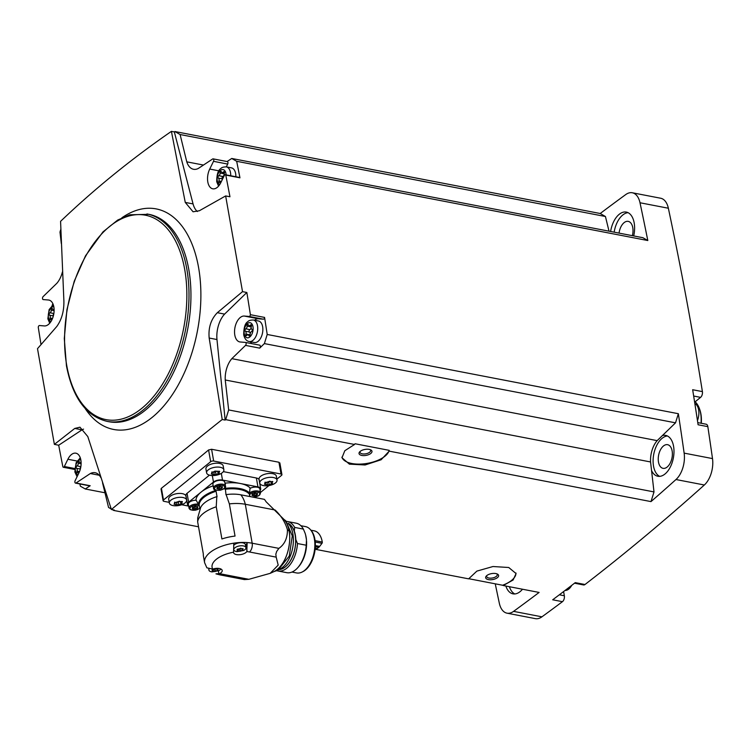 <?xml version="1.0" encoding="UTF-8"?>
<svg xmlns="http://www.w3.org/2000/svg" width="750" height="750" viewBox="0 0 750 750"><rect width="100%" height="100%" fill="white"/><g stroke="black" fill="none" stroke-linecap="round" stroke-linejoin="round"><path stroke-width="1.12" d="M276.872 479.156L281.541 475.359A2.194 1.013 170 0 0 281.925 474.637A2.194 1.013 170 0 0 281.016 474.009L213.666 461.034A2.194 1.013 170 0 0 210.656 461.7L163.481 499.997A2.194 1.013 170 0 0 163.097 500.719L161.025 488.972L161.409 488.259A3000.253 1699.369 100.9 0 0 208.584 449.962L211.594 449.269L278.934 462.244L279.478 463.622M171.412 131.363L174.338 131.934L193.059 203.916L185.259 202.416L171.412 131.363C131.447 158.953 94.5 188.953 60.572 221.344L63.891 300.947C64.097 311.072 61.725 319.584 56.784 326.484L37.5 348.666L54.375 444.384L74.766 428.438L79.959 427.191L87.806 436.566L111.384 509.484C145.912 480.853 182.859 450.853 222.216 419.513L225.15 420.075A3000.253 1699.369 100.9 0 0 225.675 419.625L354.572 444.469L344.822 450.712L341.991 457.744L349.387 464.147L365.109 464.972L381.112 459.769L389.184 451.134L651 501.6A3000.253 1699.369 100.9 0 0 675.975 479.531L704.334 484.997A3000.253 1699.369 100.9 0 1 585 584.513A4.378 2.484 100.9 0 1 583.547 584.944L574.519 583.2M111.384 509.484L114.319 510.056A3000.253 1699.369 100.9 0 1 113.784 510.459L198.534 526.791M315.131 549.263L468.637 578.85L476.878 571.106L492.994 566.522L508.734 567.497L516.066 573.562L513.122 580.003L503.25 585.525L539.109 592.434A3000.253 1699.369 100.9 0 1 513.581 611.362A20.803 11.784 100.9 0 1 507 613.172A20.803 11.784 100.9 0 1 499.312 603.169A3000.253 1699.369 100.9 0 1 495.253 583.828M559.331 594.797L564.338 595.763A4.378 2.484 100.9 0 1 562.444 601.678A3000.253 1699.369 100.9 0 1 541.931 616.828A20.803 11.784 100.9 0 1 535.359 618.638L507 613.172M585 584.513L575.25 582.638A3000.253 1699.369 100.9 0 1 552.694 599.794L562.444 601.678M354.572 444.469L355.05 443.756L389.175 450.338A24.094 11.1 -10 0 1 365.831 463.603A24.094 11.1 -10 0 1 341.916 457.162M389.184 451.134L389.175 450.338M225.675 419.625L228.666 409.941L654 491.916L651 501.6M515.934 573A24.094 11.1 -10 0 1 502.594 585.244L468.684 578.7M102.525 482.784L108.553 507.459L111.216 508.987M112.453 509.691L113.784 510.459M502.594 585.244L503.25 585.525M79.903 483.966A3000.253 1699.369 100.9 0 0 80.344 486.159L85.275 488.981L90.188 485.738L76.003 483.009A1.641 0.928 100.9 0 1 75.525 483.122A1.641 0.928 100.9 0 1 75.141 480.656L78.928 472.922A13.144 7.444 100.9 0 0 75.891 453.188A13.144 7.444 100.9 0 0 67.884 459.253L64.341 466.509A1.641 0.928 100.9 0 1 63.338 467.269A1.641 0.928 100.9 0 1 62.887 466.903A3000.253 1699.369 100.9 0 1 58.697 445.219L82.031 429.834A21.9 12.403 100.9 0 1 83.55 429.122M76.003 483.009L90.347 473.522A19.706 11.166 100.9 0 1 95.128 472.716A19.706 11.166 100.9 0 1 100.809 477.553M85.275 488.981L104.962 492.778M90.347 473.522L99.262 475.247M246.844 292.481L224.597 314.1L217.331 312.703L242.522 291.647L246.844 292.481A3000.253 1699.369 100.9 0 1 250.387 314.691A1.641 0.928 100.9 0 1 249.178 316.453L244.284 316.05A13.144 7.444 100.9 0 0 234.872 328.012A13.144 7.444 100.9 0 0 239.766 341.925A13.144 7.444 100.9 0 0 240.225 341.981L245.438 342.413A1.641 0.928 100.9 0 1 245.503 342.422A1.641 0.928 100.9 0 1 246.15 343.659A1.641 0.928 100.9 0 1 245.522 345.394L231.844 358.659L657.169 440.634L675.525 422.831L678.347 413.709A3000.253 1699.369 100.9 0 1 684.141 453.122A20.803 11.784 100.9 0 1 675.975 479.531M225.15 420.075L216.975 339.534A21.9 12.403 100.9 0 1 224.597 314.1M228.666 409.941L225.244 379.988A19.706 11.166 100.9 0 1 231.844 358.659M226.312 166.875L227.691 164.062A1.641 0.928 100.9 0 0 227.306 161.597L213.131 158.859A1.641 0.928 100.9 0 0 212.653 158.981L198.309 168.459A19.706 11.166 100.9 0 1 193.528 169.275A19.706 11.166 100.9 0 1 186.778 161.841L180.103 134.531L174.872 131.531L600.206 213.506A3000.253 1699.369 100.9 0 1 625.734 194.578A20.803 11.784 100.9 0 1 632.306 192.769L660.666 198.234A20.803 11.784 100.9 0 1 668.353 208.228A3000.253 1699.369 100.9 0 1 702.403 391.613A4.378 2.484 100.9 0 1 700.584 397.369L694.631 402.197M697.762 422.606L706.163 424.219A4.378 2.484 100.9 0 1 707.841 426.647A3000.253 1699.369 100.9 0 1 712.5 458.588A20.803 11.784 100.9 0 1 704.334 484.997M564.338 595.763L563.597 591.562M632.306 192.769A20.803 11.784 100.9 0 1 640.003 202.762A3000.253 1699.369 100.9 0 1 647.812 240.534L236.672 161.297A3000.253 1699.369 100.9 0 1 239.953 177.816L225.778 175.078A3000.253 1699.369 100.9 0 1 229.959 196.762L225.647 195.938L199.35 210.75L193.069 211.781L185.259 202.416M242.522 291.647L225.647 195.938M675.525 422.831L264.375 343.594L267.206 334.462A3000.253 1699.369 100.9 0 0 264.572 317.419L250.387 314.691M267.206 334.462L678.347 413.709M702.403 391.613L692.663 389.728A3000.253 1699.369 100.9 0 1 698.091 424.762L707.841 426.647M213.131 158.859A1.641 0.928 100.9 0 1 213.516 161.325L209.728 169.059A13.144 7.444 100.9 0 0 212.766 188.803A13.144 7.444 100.9 0 0 220.772 182.728L224.325 175.472A1.641 0.928 100.9 0 1 225.319 174.713A1.641 0.928 100.9 0 1 225.778 175.078M174.338 131.934A3000.253 1699.369 100.9 0 1 174.872 131.531M197.344 211.528A21.9 12.403 100.9 0 1 193.059 203.916M227.072 161.55L231.731 158.466L642.881 237.703L647.812 240.534M54.375 444.384L58.697 445.219M41.025 344.597A3000.253 1699.369 100.9 0 1 38.269 327.3A1.641 0.928 100.9 0 1 39.478 325.528L44.372 325.931A13.144 7.444 100.9 0 0 53.784 313.978A13.144 7.444 100.9 0 0 48.891 300.066A13.144 7.444 100.9 0 0 48.441 300L43.219 299.578A1.641 0.928 100.9 0 1 43.163 299.569A1.641 0.928 100.9 0 1 42.506 298.322A1.641 0.928 100.9 0 1 43.134 296.588L56.812 283.331A19.706 11.166 100.9 0 0 62.419 271.95M600.206 213.506L605.438 216.506L609.019 231.178M633.713 235.941A20.803 11.784 -79.1 0 0 626.334 212.091A20.803 11.784 -79.1 0 0 610.613 231.487M225.244 379.988L650.569 461.962L651.562 470.587A20.803 11.784 -79.1 0 0 657.834 476.259A20.803 11.784 -79.1 0 0 673.341 458.062A20.803 11.784 -79.1 0 0 665.709 435.403A20.803 11.784 -79.1 0 0 662.391 435.572M651.562 470.587L654 491.916M505.866 586.022A20.803 11.784 -79.1 0 0 512.981 593.85A20.803 11.784 -79.1 0 0 522.497 589.228M658.481 462.056A12.047 6.825 -79.1 0 0 663.038 468.337A12.047 6.825 -79.1 0 0 672.009 457.8A12.047 6.825 -79.1 0 0 667.594 444.684A12.047 6.825 -79.1 0 0 660.469 449.822A12.047 6.825 -79.1 0 0 658.481 462.056M632.372 235.678A12.047 6.825 -79.1 0 0 628.219 221.372A12.047 6.825 -79.1 0 0 619.041 233.109M667.434 435.984A20.803 11.784 -79.1 0 0 653.522 466.088A20.803 11.784 -79.1 0 0 659.653 476.363M509.409 586.706A20.803 11.784 -79.1 0 0 514.8 593.953M628.059 212.672A20.803 11.784 -79.1 0 0 614.156 232.172M650.569 461.962A19.706 11.166 100.9 0 1 657.169 440.634M52.856 303.647L52.125 305.512M60.825 229.341L59.991 232.041L61.294 243.497M180.103 134.531L605.438 216.506M186.778 161.841L203.456 165.056M236.672 161.297L231.731 158.466M264.375 343.594L259.697 348.131L245.522 345.394M222.216 419.513L209.175 338.034C208.219 327.759 210.938 319.322 217.331 312.703M701.025 423.234A26.278 14.888 -79.1 0 0 699.394 408.534A26.278 14.888 -79.1 0 0 695.128 401.794M701.287 423.281A25.181 14.269 -79.1 0 0 699.712 409.406L699.394 408.534M565.059 590.456A12.562 7.116 -79.1 0 0 571.763 585.319M697.463 420.581A12.562 7.116 -79.1 0 0 697.744 406.856A12.562 7.116 -79.1 0 0 694.847 403.584M82.031 429.834L74.766 428.438M251.878 343.65A13.144 7.444 100.9 0 1 250.322 341.728M254.466 320.222A13.144 7.444 100.9 0 1 258.459 318.788L263.353 319.191L249.178 316.453M245.55 342.431L259.622 345.141A1.641 0.928 100.9 0 1 259.678 345.15A1.641 0.928 100.9 0 1 260.334 346.388A1.641 0.928 100.9 0 1 259.697 348.131M264.572 317.419A1.641 0.928 100.9 0 1 263.353 319.191M253.359 320.006L258.506 321A10.95 6.206 100.9 0 1 262.641 326.709A10.95 6.206 100.9 0 1 260.831 337.838A10.95 6.206 100.9 0 1 254.353 342.506L249.216 341.512A10.95 6.206 -79.1 0 0 257.381 331.931A10.95 6.206 -79.1 0 0 253.359 320.006C250.425 320.016 248.578 320.578 247.819 321.694C245.119 323.194 243.75 327.581 243.712 334.856C244.688 338.859 246.525 341.081 249.216 341.512M90.188 485.738A1.641 0.928 100.9 0 1 89.7 485.859L75.525 483.122M225.319 174.713L239.503 177.45A1.641 0.928 100.9 0 1 239.953 177.816M230.719 175.753A10.95 6.206 -79.1 0 0 226.359 166.884L231.506 167.878A10.95 6.206 100.9 0 1 235.641 173.588A10.95 6.206 100.9 0 1 235.856 176.747M250.144 334.341A2.203 1.247 100.9 0 1 251.475 331.659A1.256 0.713 100.9 0 0 252.206 330.487A1.256 0.713 100.9 0 0 251.841 329.241A2.203 1.247 100.9 0 1 251.344 326.447A1.256 0.713 100.9 0 0 250.95 324.806A1.256 0.713 100.9 0 0 250.322 325.153A2.203 1.247 100.9 0 1 249.225 325.763A2.203 1.247 100.9 0 1 248.503 325.031A1.256 0.713 100.9 0 0 248.091 324.609A1.256 0.713 100.9 0 0 247.116 326.156A2.203 1.247 100.9 0 1 245.794 328.837A1.256 0.713 100.9 0 0 245.053 330.009A1.256 0.713 100.9 0 0 245.419 331.256A2.203 1.247 100.9 0 1 245.916 334.05A1.256 0.713 100.9 0 0 246.309 335.691A1.256 0.713 100.9 0 0 246.937 335.344A2.203 1.247 100.9 0 1 248.034 334.734A2.203 1.247 100.9 0 1 248.756 335.466A1.256 0.713 100.9 0 0 249.169 335.887A1.256 0.713 100.9 0 0 250.144 334.341M80.353 469.05L76.575 468.319A2.203 1.247 100.9 0 1 77.072 471.122A1.256 0.713 100.9 0 0 77.466 472.762A1.256 0.713 100.9 0 0 78.094 472.416A2.203 1.247 100.9 0 1 79.191 471.806A2.203 1.247 100.9 0 1 79.397 471.881M76.575 468.319A1.256 0.713 100.9 0 1 76.209 467.072A1.256 0.713 100.9 0 1 76.941 465.9A2.203 1.247 100.9 0 0 78.272 463.228A1.256 0.713 100.9 0 1 79.247 461.681A1.256 0.713 100.9 0 1 79.659 462.103A2.203 1.247 100.9 0 0 80.381 462.834A2.203 1.247 100.9 0 0 81.112 462.609M53.353 315.928L49.575 315.197A2.203 1.247 100.9 0 1 50.072 318A1.256 0.713 100.9 0 0 50.466 319.641A1.256 0.713 100.9 0 0 51.094 319.294A2.203 1.247 100.9 0 1 52.191 318.684A2.203 1.247 100.9 0 1 52.397 318.759M49.575 315.197A1.256 0.713 100.9 0 1 49.209 313.95A1.256 0.713 100.9 0 1 49.941 312.778A2.203 1.247 100.9 0 0 51.272 310.106A1.256 0.713 100.9 0 1 52.247 308.559A1.256 0.713 100.9 0 1 52.659 308.981A2.203 1.247 100.9 0 0 53.381 309.713A2.203 1.247 100.9 0 0 54.112 309.488M222.6 178.987A2.203 1.247 100.9 0 0 222.478 178.912L218.419 178.134A2.203 1.247 100.9 0 1 218.916 180.928A1.256 0.713 100.9 0 0 219.309 182.569A1.256 0.713 100.9 0 0 219.938 182.222A2.203 1.247 100.9 0 1 221.034 181.613A2.203 1.247 100.9 0 1 221.278 181.706M218.419 178.134A1.256 0.713 100.9 0 1 218.053 176.888A1.256 0.713 100.9 0 1 218.794 175.716A2.203 1.247 100.9 0 0 220.116 173.034A1.256 0.713 100.9 0 1 221.091 171.487A1.256 0.713 100.9 0 1 221.503 171.909A2.203 1.247 100.9 0 0 222.225 172.641A2.203 1.247 100.9 0 0 223.322 172.031A1.256 0.713 100.9 0 1 223.959 171.684A1.256 0.713 100.9 0 1 224.344 173.325A2.203 1.247 100.9 0 0 224.325 175.472M251.306 326.166A1.256 0.713 100.9 0 0 251.175 326.934A2.203 1.247 100.9 0 1 249.853 329.616A1.256 0.713 100.9 0 0 249.113 330.787A1.256 0.713 100.9 0 0 249.478 332.034A2.203 1.247 100.9 0 1 249.975 334.838L245.916 334.05M222.478 178.912A1.256 0.713 100.9 0 1 222.112 177.666A1.256 0.713 100.9 0 1 222.853 176.494A2.203 1.247 100.9 0 0 224.175 173.812A1.256 0.713 100.9 0 1 224.306 173.044M53.4 315.75A1.256 0.713 100.9 0 1 53.841 313.641M80.4 468.872A1.256 0.713 100.9 0 1 80.841 466.762M163.097 500.719A2.194 1.013 170 0 0 164.006 501.347L169.238 502.35M181.659 504.75L188.644 506.091M260.466 492.469L268.969 485.569M169.359 503.072L168.675 499.191A8.756 4.041 -10 0 1 170.213 496.303A8.756 4.041 -10 0 1 179.569 493.416A8.756 4.041 -10 0 1 185.934 496.153L186.619 500.034A8.756 4.041 -10 0 1 181.247 504.891A8.756 4.041 -10 0 1 176.072 505.8A8.756 4.041 -10 0 1 169.359 503.072A8.756 4.041 -10 0 1 170.897 500.184A8.756 4.041 -10 0 1 180.253 497.297A8.756 4.041 -10 0 1 186.619 500.034M206.606 472.838L205.922 468.956A8.756 4.041 -10 0 1 207.459 466.069A8.756 4.041 -10 0 1 216.816 463.181A8.756 4.041 -10 0 1 223.181 465.919L223.866 469.8A8.756 4.041 -10 0 1 218.494 474.656A8.756 4.041 -10 0 1 213.309 475.566A8.756 4.041 -10 0 1 206.606 472.838A8.756 4.041 -10 0 1 208.144 469.95A8.756 4.041 -10 0 1 217.5 467.062A8.756 4.041 -10 0 1 223.866 469.8M259.772 483.084L259.088 479.203A8.756 4.041 -10 0 1 260.625 476.316A8.756 4.041 -10 0 1 269.981 473.428A8.756 4.041 -10 0 1 276.347 476.166L277.031 480.047A8.756 4.041 -10 0 1 271.659 484.903A8.756 4.041 -10 0 1 266.475 485.813A8.756 4.041 -10 0 1 259.772 483.084A8.756 4.041 -10 0 1 261.309 480.197A8.756 4.041 -10 0 1 270.666 477.309A8.756 4.041 -10 0 1 277.031 480.047M209.438 475.153L187.059 493.313A6.572 3.028 170 0 0 185.906 495.478L187.472 504.384A6.572 3.028 170 0 0 188.578 505.706M260.1 490.397A6.572 3.028 170 0 0 260.691 488.775L259.116 479.869A6.572 3.028 170 0 0 256.369 477.994L223.35 471.628M199.791 508.359L195.572 510.188L190.378 509.747L189.206 508.659L188.316 504.216A6.019 2.775 -10 0 1 189.375 502.238A6.019 2.775 -10 0 1 196.069 500.25M283.894 519.338C295.519 530.184 288.637 565.913 273.806 571.669A28.781 16.303 -79.1 0 0 289.116 531.084A28.781 16.303 100.9 0 0 283.894 519.338L266.053 501.722A30.656 17.363 100.9 0 0 264.366 499.341L240.797 494.803A26.278 12.113 -10 0 0 226.125 494.606A6.788 3.131 170 0 1 225.966 494.728L225.347 488.353A26.719 12.309 -10 0 1 249.478 493.003L250.078 487.913A28.472 13.116 170 0 0 240.216 483.478L222.497 480.056A6.572 3.028 170 0 0 213.459 482.063L188.625 502.219A6.572 3.028 170 0 0 187.472 504.384M213.178 485.841A28.472 13.116 -10 0 0 201.037 492.141A28.472 13.116 170 0 0 195.975 499.875L198.45 504.291A26.719 12.309 -10 0 1 215.353 490.566L216.084 491.269L217.041 496.706A6.788 3.131 170 0 1 216.816 496.659L216.234 506.794L221.906 538.969A30.656 14.128 170 0 1 235.041 536.072L229.369 503.897A30.656 14.128 -10 0 1 245.306 504.272L252.178 543.216A6.572 3.722 100.9 0 1 249.459 551.981L276.188 557.137L278.194 565.097L270.197 573.337L248.869 579.309L244.369 579.581A6.572 3.722 100.9 0 1 244.35 579.581L219.891 574.866A6.572 3.722 100.9 0 0 222.15 574.153A24.094 11.1 -10 0 1 219.731 573.572L215.963 573.853L219.891 574.866M276.188 557.137L275.812 554.062A6.572 3.722 100.9 0 0 276.572 551.616L278.888 548.372C284.681 544.312 287.531 538.088 287.419 529.688C285.272 522.337 281.166 515.775 275.109 510.009L245.306 504.272A30.656 17.363 100.9 0 0 240.797 494.803M233.775 543.178A30.656 14.128 -10 0 1 247.153 542.569L246.816 551.587A6.9 3.178 -10 0 1 239.512 554.728A6.9 3.178 -10 0 1 233.588 552.619A6.9 3.178 -10 0 1 233.569 552.197L233.775 543.178A30.656 14.128 -10 0 0 204.6 562.65L206.878 567.834L212.766 569.081A6.9 3.178 -10 0 1 222.216 570.478A6.9 3.178 -10 0 1 219.731 573.572M249.572 496.491L249.478 493.003M225.009 483.591A6.788 3.131 170 0 0 225.309 483.141A28.472 13.116 -10 0 1 240.216 483.478L257.944 486.891L256.369 477.994M225.309 483.141L225.347 488.353M204.6 562.65L203.4 555.881A30.656 14.128 170 0 1 203.334 554.044L197.662 521.869A30.656 14.128 -10 0 1 216.234 506.794M197.662 521.869L197.728 517.781L200.691 507.431A26.278 12.113 -10 0 1 216.816 496.659M226.125 494.606L229.369 503.897M199.922 509.128L199.191 504.975L198.45 504.291M250.116 488.344A6.019 2.775 -10 0 1 256.228 487.078A6.019 2.775 -10 0 1 259.847 488.934L260.522 492.759L259.809 494.822L258.497 495.844L253.181 497.184M260.691 488.775A6.572 3.028 170 0 0 257.944 486.891M213.572 488.091L212.897 484.266A6.019 2.775 -10 0 1 213.956 482.278A6.019 2.775 -10 0 1 220.388 480.291A6.019 2.775 -10 0 1 224.756 482.175L225.431 486C226.209 487.603 224.456 489.009 220.153 490.228C215.447 490.472 213.253 489.759 213.572 488.091A6.019 2.775 -10 0 1 214.631 486.103A6.019 2.775 -10 0 1 221.062 484.116A6.019 2.775 -10 0 1 225.431 486M253.856 495.956A1.153 0.534 170 0 0 252.506 495.703L251.972 495.234A1.153 0.534 170 0 0 252.394 494.709A1.153 0.534 170 0 0 252.113 494.438L252.844 493.847A1.153 0.534 170 0 0 254.334 493.313L255.591 493.191A1.153 0.534 170 0 0 256.95 493.453L257.484 493.913A1.153 0.534 170 0 0 257.053 494.438A1.153 0.534 170 0 0 257.334 494.709L256.613 495.3A1.153 0.534 170 0 0 255.113 495.834L253.856 495.956L253.472 493.791M218.766 489.197A1.153 0.534 170 0 0 217.416 488.934L216.881 488.466A1.153 0.534 170 0 0 217.312 487.95A1.153 0.534 170 0 0 217.022 487.669L217.753 487.087A1.153 0.534 170 0 0 219.244 486.544L220.509 486.422A1.153 0.534 170 0 0 221.859 486.684L222.394 487.153A1.153 0.534 170 0 0 221.962 487.678A1.153 0.534 170 0 0 222.244 487.95L221.522 488.541A1.153 0.534 170 0 0 220.022 489.075L218.766 489.197L218.381 487.022M194.184 509.156A1.153 0.534 170 0 0 192.834 508.894L192.3 508.425A1.153 0.534 170 0 0 192.722 507.9A1.153 0.534 170 0 0 192.441 507.628L193.172 507.038A1.153 0.534 170 0 0 194.662 506.503L195.919 506.381A1.153 0.534 170 0 0 197.278 506.644L197.812 507.112A1.153 0.534 170 0 0 197.381 507.638A1.153 0.534 170 0 0 197.662 507.909L196.941 508.491A1.153 0.534 170 0 0 195.441 509.034L194.184 509.156L193.8 506.981M255.141 493.003A1.153 0.534 170 0 0 254.672 493.35L255.113 495.834M253.875 493.659L254.672 493.35M195.469 506.194A1.153 0.534 170 0 0 195 506.541L195.441 509.034M194.203 506.85L195 506.541M220.05 486.244A1.153 0.534 170 0 0 219.591 486.591L220.022 489.075M218.784 486.891L219.591 486.591M266.775 482.128A1.603 0.741 170 0 1 267 482.381L267.459 485.034L264.834 484.022L265.041 482.906L264.488 484.322M264.956 482.269L265.041 482.906L269.878 481.181L272.503 482.194L272.822 481.669M272.372 481.416L271.931 483.019M270.872 481.725L271.294 484.116L272.503 483.431M271.294 484.116L267.459 485.034M213.609 471.881A1.603 0.741 170 0 1 213.834 472.134L214.294 474.788L211.669 473.775L211.875 472.659L211.322 474.075M211.875 472.659L211.762 472.041L211.875 472.659L214.969 471.103L218.597 471.291L219.338 471.947L219.656 471.422M219.206 471.169L219.141 473.053L218.513 471.328M217.706 471.478L218.128 473.869L219.338 473.184M218.128 473.869L214.294 474.788M176.363 502.125A1.603 0.741 170 0 1 176.588 502.378L177.056 505.022L174.422 504.009L174.628 502.903L174.075 504.319M174.544 502.256L174.628 502.903L179.466 501.169L182.1 502.181L182.409 501.656M181.959 501.403L181.894 503.288L181.266 501.562M180.469 501.712L180.891 504.103L182.1 503.428M180.891 504.103L177.056 505.022M270.122 481.519A1.603 0.741 170 0 0 268.744 482.213L269.213 484.866M267 482.381L268.744 482.213M179.709 501.506A1.603 0.741 170 0 0 178.331 502.209L178.8 504.853M176.588 502.378L178.331 502.209M216.956 471.272A1.603 0.741 170 0 0 215.578 471.966L216.047 474.619M213.834 472.134L215.578 471.966M245.653 546.047A6.9 3.178 170 0 0 246.056 545.372L247.153 542.569A30.656 14.128 -10 0 1 252.178 543.216L278.888 548.372M234.019 545.062A6.131 2.822 -10 0 1 234.403 544.716A6.131 2.822 -10 0 1 240.956 542.7A6.131 2.822 -10 0 1 245.4 544.612L245.944 547.678A6.131 2.822 -10 0 1 243.628 550.481L237 551.653A6.131 2.822 -10 0 1 233.972 550.134M234.094 548.728A6.131 2.822 -10 0 1 234.947 547.781A6.131 2.822 -10 0 1 241.491 545.756A6.131 2.822 -10 0 1 245.944 547.678M237.234 549.244L237.319 549.741L238.097 549.113L237.169 550.584L237.141 549.497M242.475 548.691L243.047 549.188L241.031 548.409L238.097 549.113M243.047 549.188L242.944 548.578M237.6 550.331L237.741 551.081L239.184 551.362L243.047 550.125M220.791 568.95A6.131 2.822 -10 0 1 218.672 570.741L212.044 571.903A6.131 2.822 -10 0 1 208.912 570.066A6.131 2.822 -10 0 1 208.978 569.325M212.278 569.503L212.372 570L213.141 569.372L212.213 570.844L212.184 569.747M214.734 568.8L213.141 569.372M217.528 568.941L216.084 568.669M218.091 569.447L217.988 568.837M212.653 570.581L212.784 571.341L214.228 571.622L218.091 570.384M240.834 548.184A1.228 0.562 170 0 0 240.066 548.653L239.269 548.981M215.878 568.444A1.228 0.562 170 0 0 215.109 568.913L214.312 569.241M279.853 569.128A25.078 14.203 -79.1 0 0 292.613 548.156A25.078 14.203 -79.1 0 0 288.562 523.941M279.337 569.475A23.747 13.453 -79.1 0 0 294.9 548.597A23.747 13.453 -79.1 0 0 288.216 523.425M279.169 569.578A23.841 13.5 -79.1 0 0 295.678 539.522A23.841 13.5 -79.1 0 0 288.103 523.266M294.647 527.409A25.181 14.269 -79.1 0 0 287.55 521.531L296.297 523.209A25.181 14.269 -79.1 0 1 303.384 529.097L294.647 527.409L294.309 531.038A23.925 13.556 100.9 0 1 295.8 539.513L297.488 543.544A25.181 14.269 -79.1 0 1 278.016 570.984A25.181 14.269 -79.1 0 1 276.994 570.722M287.55 521.531A25.181 14.269 -79.1 0 0 286.5 521.4M303.384 529.097L305.222 533.531A23.841 13.5 -79.1 0 0 305.006 532.903A23.841 13.5 -79.1 0 0 304.978 532.847M305.006 532.903L305.616 534.966A23.597 13.369 100.9 0 1 306.469 539.822L306.234 545.222L297.488 543.544M291.956 572.053L296.531 572.934A23.597 13.369 -79.1 0 0 302.1 572.044A23.597 13.369 -79.1 0 0 314.119 552.3A23.597 13.369 -79.1 0 0 310.303 529.5A23.597 13.369 -79.1 0 0 305.466 526.594L300.891 525.712M302.1 572.044L302.963 571.613A22.969 13.003 -79.1 0 0 314.653 552.403A22.969 13.003 -79.1 0 0 310.941 530.212L310.303 529.5M310.941 530.222L314.288 530.859A21.075 11.934 100.9 0 1 322.284 542.044A1.097 0.619 100.9 0 1 321.984 543.328L319.659 546.403A6.459 3.656 100.9 0 1 318.741 547.369L317.259 548.578A4.378 2.484 100.9 0 1 315.75 549.047L315.169 548.934M278.016 570.984L286.762 572.672A25.181 14.269 -79.1 0 0 297.694 567.759L298.453 566.916A23.841 13.5 -79.1 0 0 306.572 541.209M297.694 567.759A25.181 14.269 -79.1 0 0 306.234 545.222M305.616 534.966L306.469 539.822M486.825 575.559A6.572 3.028 -10 0 1 497.4 574.069A6.572 3.028 -10 0 1 496.734 578.119A6.572 3.028 -10 0 1 488.344 579.6A6.572 3.028 -10 0 1 486.337 576.019A6.572 3.028 -10 0 1 486.825 575.559M496.734 573.787A5.381 2.484 -10 0 1 497.259 574.612A5.381 2.484 -10 0 1 492.384 577.997A5.381 2.484 -10 0 1 486.656 576.487A5.381 2.484 -10 0 1 486.863 575.531M360.188 451.388A6.572 3.028 -10 0 1 370.763 449.887A6.572 3.028 -10 0 1 370.106 453.938A6.572 3.028 -10 0 1 361.716 455.419A6.572 3.028 -10 0 1 359.709 451.837A6.572 3.028 -10 0 1 360.188 451.388M370.106 449.616A5.381 2.484 -10 0 1 370.631 450.441A5.381 2.484 -10 0 1 365.756 453.816A5.381 2.484 -10 0 1 360.019 452.306A5.381 2.484 -10 0 1 360.234 451.35M513.581 611.362L541.931 616.828M684.141 453.122L712.5 458.588M640.003 202.762L668.353 208.228M85.116 408.431A112.312 63.609 -79.1 0 0 156.366 413.728A112.312 63.609 -79.1 0 0 200.794 300.853A112.312 63.609 -79.1 0 0 121.856 217.809M106.978 421.35L108.928 421.725A105.609 59.822 -79.1 0 0 187.65 329.344A105.609 59.822 -79.1 0 0 148.894 214.322L129.769 214.791L117.675 220.069L102.975 231.9L85.509 255.825L74.203 281.325L66.947 309.609L64.294 338.512L66.45 365.812C72.619 397.641 86.128 416.156 106.978 421.35A105.609 59.822 -79.1 0 0 185.7 328.969A105.609 59.822 -79.1 0 0 146.944 213.947M66.712 365.306A104.081 58.95 -79.1 0 0 169.116 372.234A104.081 58.95 -79.1 0 0 141.328 214.678A104.081 58.95 -79.1 0 0 66.712 365.306M693.666 396.038L700.584 397.369M216.975 339.534L209.175 338.034M258.459 318.788L244.284 316.05M77.044 461.025L67.884 459.253M74.681 468.506L64.341 466.509M218.897 170.831L209.728 169.059M227.691 164.062L213.516 161.325M49.341 300.178L48.441 300M244.284 333.778A7.669 4.341 -79.1 0 0 251.831 334.284A7.669 4.341 -79.1 0 0 249.778 322.678A7.669 4.341 -79.1 0 0 244.284 333.778M80.803 459.75A7.669 4.341 -79.1 0 0 75.441 470.85A7.669 4.341 -79.1 0 0 78.028 474.759M53.803 306.628A7.669 4.341 -79.1 0 0 48.441 317.719A7.669 4.341 -79.1 0 0 50.916 321.6M226.116 174.872A7.669 4.341 -79.1 0 0 220.847 170.137A7.669 4.341 -79.1 0 0 217.284 180.656A7.669 4.341 -79.1 0 0 219.759 184.528M249.478 332.034L245.419 331.256M249.703 335.653L248.756 335.466M251.409 325.359L250.322 325.153M251.175 326.934L247.116 326.156M249.853 329.616L245.794 328.837M221.419 181.416L218.916 180.928M224.409 172.238L223.322 172.031M224.175 173.812L220.116 173.034M222.853 176.494L218.794 175.716M52.519 318.469L50.072 318M54.122 310.65L51.272 310.106M53.859 313.538L49.941 312.778M79.519 471.591L77.072 471.122M81.122 463.772L78.272 463.228M80.859 466.659L76.941 465.9M281.016 474.009L278.934 462.244M213.666 461.034L211.594 449.269M210.656 461.7L208.584 449.962M163.481 499.997L161.409 488.259M248.869 579.309L222.15 574.153M212.766 569.081A24.094 11.1 -10 0 1 233.569 552.197M246.816 551.587A24.094 11.1 -10 0 1 249.459 551.981M225.009 489.291A26.062 12.009 -10 0 1 249.122 493.941M199.191 504.975A26.062 12.009 -10 0 1 216.084 491.269M222.497 480.056L221.325 473.381M213.459 482.063L212.316 475.566M188.625 502.219L187.059 493.313M249.206 493.35A6.019 2.775 -10 0 1 249.722 492.872A6.019 2.775 -10 0 1 256.153 490.884A6.019 2.775 -10 0 1 260.522 492.759M251.325 496.828A5.147 2.372 -10 0 1 250.566 493.772A5.147 2.372 -10 0 1 257.475 492.178A5.147 2.372 -10 0 1 259.116 495.188A5.147 2.372 -10 0 1 252.328 497.025M215.475 487.013A5.147 2.372 -10 0 1 224.25 486.159A5.147 2.372 -10 0 1 219.188 490.266A5.147 2.372 -10 0 1 215.475 487.013M188.991 508.05A6.019 2.775 -10 0 1 190.05 506.062A6.019 2.775 -10 0 1 198.403 504.244M199.734 508.059A5.147 2.372 -10 0 1 192.591 510.206A5.147 2.372 -10 0 1 190.894 506.962A5.147 2.372 -10 0 1 199.35 505.894M252.366 494.897L252.506 495.703M257.391 493.425L257.484 493.913M256.294 493.509L256.613 495.3M192.694 508.088L192.834 508.894M197.719 506.616L197.812 507.112M196.622 506.709L196.941 508.491M217.275 488.137L217.416 488.934M222.3 486.656L222.394 487.153M221.203 486.75L221.522 488.541M265.406 483.656L265.584 484.669M264.928 482.288L265.041 482.906M174.994 503.644L175.172 504.656M174.516 502.284L174.628 502.903M212.241 473.409L212.419 474.422M247.059 551.053L246.056 545.372M218.925 573.891L218.4 570.872M239.184 551.362L238.791 549.141M242.119 550.659L241.8 548.85M240.525 551.231L240.066 548.653M214.228 571.622L213.834 569.4M217.162 570.919L216.844 569.109M215.569 571.491L215.109 568.913M287.419 529.688L289.116 531.084M317.259 548.578L315.234 548.184M319.659 546.403L315.366 545.578M321.984 543.328L315.244 542.034M322.284 542.044L315.103 540.656M318.741 547.369L315.338 546.712M259.678 345.15L245.503 342.422M74.653 469.453L63.338 467.269M77.072 476.709L74.859 471.928L76.116 462.731L80.287 457.828M49.725 323.184L47.859 318.806L49.116 309.609L53.288 304.706M218.569 186.122L216.713 181.734C216.75 174.459 218.119 170.072 220.819 168.572C221.578 167.456 223.425 166.894 226.359 166.884M250.013 335.119L248.034 334.734M251.419 326.184L249.225 325.763M224.419 173.062L222.225 172.641M54.122 309.853L53.381 309.713M81.122 462.975L80.381 462.834M281.925 474.637L279.853 462.891M250.144 496.603L249.516 496.209M252.262 493.95L252.394 494.709M256.884 493.463L257.053 494.438M192.591 507.141L192.722 507.9M197.213 506.653L197.381 507.638M217.172 487.181L217.312 487.95M221.794 486.703L221.962 487.678M271.659 484.903L266.475 485.813M218.494 474.656L213.309 475.566M181.247 504.891L176.072 505.8M265.228 482.128L265.453 483.394M271.678 481.575L271.931 483.028M174.816 502.125L175.041 503.391M212.062 471.881L212.287 473.147M208.912 570.066L208.772 569.25M237.637 550.125L237.469 549.122M242.606 549.844L242.409 548.719M212.691 570.384L212.513 569.381M217.65 570.103L217.453 568.978M273.806 571.669L270.197 573.337M284.137 519.591L285.759 520.734L292.284 535.828L289.266 556.087L277.95 570.281L274.125 571.509"/></g></svg>
